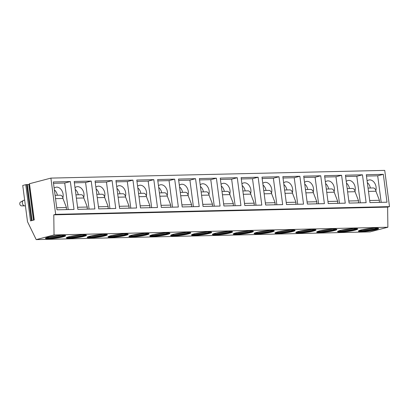 <?xml version="1.0" encoding="UTF-8"?>
<svg xmlns="http://www.w3.org/2000/svg" width="410" height="410" viewBox="0 0 410 410"><rect width="100%" height="100%" fill="white"/><g stroke="black" fill="none" stroke-linecap="round" stroke-linejoin="round"><path stroke-width="0.61" d="M29.484 183.706L34.255 219.939L30.514 220.918L25.743 184.684L22.734 185.469L27.506 221.707L36.203 239.614L370.035 231.896L387.875 227.232L387.624 207.111L389.5 206.619L384.729 170.386L50.896 178.104L29.341 183.767L34.107 219.975M25.743 184.684L26.696 184.582L31.447 220.672M29.428 184.418L26.696 184.582M36.203 239.614L54.038 234.945L53.787 214.83L55.668 214.338L50.896 178.104M389.5 206.619L55.668 214.338M386.994 202.207L383.324 174.332L366.299 174.727L369.969 202.601L386.994 202.207M366.13 202.689L362.46 174.814L345.435 175.208L349.105 203.083L366.13 202.689M345.266 203.17L341.597 175.296L324.571 175.69L328.241 203.565L345.266 203.17M324.397 203.652L320.728 175.777L303.702 176.172L307.372 204.047L324.397 203.652M303.533 204.134L299.864 176.264L282.838 176.654L286.508 204.528L303.533 204.134M282.669 204.616L279 176.746L261.975 177.135L265.644 205.01L282.669 204.616M261.805 205.097L258.136 177.228L241.111 177.622L244.78 205.492L261.805 205.097M240.942 205.584L237.272 177.709L220.247 178.104L223.916 205.974L240.942 205.584M220.078 206.066L216.408 178.191L199.383 178.586L203.052 206.455L220.078 206.066M199.214 206.548L195.544 178.673L178.519 179.067L182.189 206.942L199.214 206.548M178.345 207.029L174.675 179.155L157.65 179.549L161.32 207.424L178.345 207.029M157.481 207.511L153.811 179.636L136.786 180.031L140.456 207.906L157.481 207.511M136.617 207.993L132.948 180.118L115.922 180.513L119.592 208.388L136.617 207.993M115.753 208.475L112.084 180.6L95.058 180.994L98.728 208.869L115.753 208.475M94.889 208.957L91.22 181.082L74.195 181.476L77.864 209.351L94.889 208.957M74.025 209.438L70.356 181.568L53.331 181.958L57 209.833L74.025 209.438M387.624 207.111L53.787 214.83M387.875 227.232L54.038 234.945M375.252 228.047A10.188 1.189 -7.5 0 1 378.599 228.483A10.188 1.189 -7.5 0 1 372.675 230.358A10.188 1.189 -7.5 0 1 361.733 231.583A10.188 1.189 -7.5 0 1 358.391 231.143A10.188 1.189 -7.5 0 1 364.311 229.267A10.188 1.189 -7.5 0 1 375.252 228.047M354.389 228.529A10.188 1.189 -7.5 0 1 357.735 228.964A10.188 1.189 -7.5 0 1 351.811 230.845A10.188 1.189 -7.5 0 1 340.869 232.065A10.188 1.189 -7.5 0 1 337.527 231.624A10.188 1.189 -7.5 0 1 343.447 229.749A10.188 1.189 -7.5 0 1 354.389 228.529M333.525 229.011A10.188 1.189 -7.5 0 1 336.866 229.446A10.188 1.189 -7.5 0 1 330.947 231.327A10.188 1.189 -7.5 0 1 320.005 232.547A10.188 1.189 -7.5 0 1 316.663 232.106A10.188 1.189 -7.5 0 1 322.583 230.23A10.188 1.189 -7.5 0 1 333.525 229.011M312.661 229.492A10.188 1.189 -7.5 0 1 316.002 229.928A10.188 1.189 -7.5 0 1 310.083 231.809A10.188 1.189 -7.5 0 1 299.141 233.029A10.188 1.189 -7.5 0 1 295.794 232.588A10.188 1.189 -7.5 0 1 301.719 230.712A10.188 1.189 -7.5 0 1 312.661 229.492M291.797 229.974A10.188 1.189 -7.5 0 1 295.138 230.41A10.188 1.189 -7.5 0 1 289.219 232.291A10.188 1.189 -7.5 0 1 278.277 233.51A10.188 1.189 -7.5 0 1 274.931 233.07A10.188 1.189 -7.5 0 1 280.855 231.194A10.188 1.189 -7.5 0 1 291.797 229.974M270.928 230.456A10.188 1.189 -7.5 0 1 274.275 230.891A10.188 1.189 -7.5 0 1 268.355 232.772A10.188 1.189 -7.5 0 1 257.413 233.992A10.188 1.189 -7.5 0 1 254.067 233.556A10.188 1.189 -7.5 0 1 259.991 231.676A10.188 1.189 -7.5 0 1 270.928 230.456M250.064 230.938A10.188 1.189 -7.5 0 1 253.411 231.378A10.188 1.189 -7.5 0 1 247.486 233.254A10.188 1.189 -7.5 0 1 236.549 234.474A10.188 1.189 -7.5 0 1 233.203 234.038A10.188 1.189 -7.5 0 1 239.122 232.157A10.188 1.189 -7.5 0 1 250.064 230.938M229.2 231.419A10.188 1.189 -7.5 0 1 232.547 231.86A10.188 1.189 -7.5 0 1 226.622 233.736A10.188 1.189 -7.5 0 1 215.68 234.956A10.188 1.189 -7.5 0 1 212.339 234.52A10.188 1.189 -7.5 0 1 218.258 232.639A10.188 1.189 -7.5 0 1 229.2 231.419M208.336 231.901A10.188 1.189 -7.5 0 1 211.683 232.342A10.188 1.189 -7.5 0 1 205.758 234.218A10.188 1.189 -7.5 0 1 194.817 235.437A10.188 1.189 -7.5 0 1 191.475 235.002A10.188 1.189 -7.5 0 1 197.394 233.121A10.188 1.189 -7.5 0 1 208.336 231.901M187.472 232.383A10.188 1.189 -7.5 0 1 190.814 232.824A10.188 1.189 -7.5 0 1 184.895 234.699A10.188 1.189 -7.5 0 1 173.953 235.919A10.188 1.189 -7.5 0 1 170.611 235.483A10.188 1.189 -7.5 0 1 176.531 233.603A10.188 1.189 -7.5 0 1 187.472 232.383M166.609 232.865A10.188 1.189 -7.5 0 1 169.95 233.305A10.188 1.189 -7.5 0 1 164.031 235.181A10.188 1.189 -7.5 0 1 153.089 236.406A10.188 1.189 -7.5 0 1 149.742 235.965A10.188 1.189 -7.5 0 1 155.667 234.089A10.188 1.189 -7.5 0 1 166.609 232.865M145.745 233.346A10.188 1.189 -7.5 0 1 149.086 233.787A10.188 1.189 -7.5 0 1 143.167 235.663A10.188 1.189 -7.5 0 1 132.225 236.888A10.188 1.189 -7.5 0 1 128.878 236.447A10.188 1.189 -7.5 0 1 134.803 234.571A10.188 1.189 -7.5 0 1 145.745 233.346M124.876 233.833A10.188 1.189 -7.5 0 1 128.222 234.269A10.188 1.189 -7.5 0 1 122.303 236.15A10.188 1.189 -7.5 0 1 111.361 237.369A10.188 1.189 -7.5 0 1 108.014 236.929A10.188 1.189 -7.5 0 1 113.939 235.053A10.188 1.189 -7.5 0 1 124.876 233.833M104.012 234.315A10.188 1.189 -7.5 0 1 107.358 234.751A10.188 1.189 -7.5 0 1 101.434 236.631A10.188 1.189 -7.5 0 1 90.497 237.851A10.188 1.189 -7.5 0 1 87.151 237.41A10.188 1.189 -7.5 0 1 93.07 235.535A10.188 1.189 -7.5 0 1 104.012 234.315M83.148 234.797A10.188 1.189 -7.5 0 1 86.495 235.232A10.188 1.189 -7.5 0 1 80.57 237.113A10.188 1.189 -7.5 0 1 69.628 238.333A10.188 1.189 -7.5 0 1 66.287 237.892A10.188 1.189 -7.5 0 1 72.206 236.016A10.188 1.189 -7.5 0 1 83.148 234.797M62.284 235.278A10.188 1.189 -7.5 0 1 65.631 235.714A10.188 1.189 -7.5 0 1 59.706 237.595A10.188 1.189 -7.5 0 1 48.764 238.815A10.188 1.189 -7.5 0 1 45.423 238.374A10.188 1.189 -7.5 0 1 51.342 236.498A10.188 1.189 -7.5 0 1 62.284 235.278M25.405 205.753L25.164 205.82A2.829 2.06 -104.7 0 1 24.815 205.866A2.829 2.06 75.3 0 1 24.779 205.866A2.829 2.06 75.3 0 1 22.453 203.601A2.829 2.06 75.3 0 1 23.37 200.485A2.829 2.06 75.3 0 1 23.734 200.341L24.661 200.1M23.37 200.485L20.5 202.099A1.983 1.44 75.3 0 0 19.859 204.282A1.983 1.44 75.3 0 0 21.484 205.866A1.983 1.44 75.3 0 0 21.51 205.866M378.276 228.242A10.188 1.189 -7.5 0 1 361.661 231.025A10.188 1.189 172.5 0 1 358.642 230.825M359.585 230.405A9.481 1.107 172.5 0 0 362.081 230.512A9.481 1.107 -7.5 0 0 377.251 228.078M374.412 228.073A9.481 1.107 -7.5 0 1 362.327 229.667M357.407 228.724A10.188 1.189 -7.5 0 1 340.797 231.506A10.188 1.189 172.5 0 1 337.779 231.307M338.721 230.886A9.481 1.107 172.5 0 0 341.217 230.994A9.481 1.107 -7.5 0 0 356.387 228.56M353.548 228.554A9.481 1.107 -7.5 0 1 341.463 230.148M336.543 229.205A10.188 1.189 -7.5 0 1 319.933 231.988A10.188 1.189 172.5 0 1 316.909 231.793M317.858 231.368A9.481 1.107 172.5 0 0 320.353 231.476A9.481 1.107 -7.5 0 0 335.523 229.041M332.684 229.036A9.481 1.107 -7.5 0 1 320.599 230.63M315.68 229.687A10.188 1.189 -7.5 0 1 299.069 232.47A10.188 1.189 172.5 0 1 296.046 232.275M296.994 231.85A9.481 1.107 172.5 0 0 299.484 231.957A9.481 1.107 -7.5 0 0 314.654 229.523M311.82 229.518A9.481 1.107 -7.5 0 1 299.731 231.112M294.816 230.169A10.188 1.189 -7.5 0 1 278.205 232.952A10.188 1.189 172.5 0 1 275.182 232.757M276.13 232.332A9.481 1.107 172.5 0 0 278.621 232.439A9.481 1.107 -7.5 0 0 293.791 230.005M290.957 230A9.481 1.107 -7.5 0 1 278.867 231.594M273.952 230.651A10.188 1.189 -7.5 0 1 257.337 233.433A10.188 1.189 172.5 0 1 254.318 233.239M255.266 232.813A9.481 1.107 172.5 0 0 257.757 232.921A9.481 1.107 -7.5 0 0 272.927 230.487M270.087 230.487A9.481 1.107 -7.5 0 1 258.003 232.075M253.088 231.137A10.188 1.189 -7.5 0 1 236.473 233.915A10.188 1.189 172.5 0 1 233.454 233.72M234.397 233.295A9.481 1.107 172.5 0 0 236.893 233.403A9.481 1.107 -7.5 0 0 252.063 230.973M249.224 230.968A9.481 1.107 -7.5 0 1 237.139 232.557M232.224 231.619A10.188 1.189 -7.5 0 1 215.609 234.397A10.188 1.189 172.5 0 1 212.59 234.202M213.533 233.777A9.481 1.107 172.5 0 0 216.029 233.884A9.481 1.107 -7.5 0 0 231.199 231.455M228.36 231.45A9.481 1.107 -7.5 0 1 216.275 233.039M211.355 232.101A10.188 1.189 -7.5 0 1 194.745 234.884A10.188 1.189 172.5 0 1 191.726 234.684M192.669 234.264A9.481 1.107 172.5 0 0 195.165 234.366A9.481 1.107 -7.5 0 0 210.335 231.937M207.496 231.932A9.481 1.107 -7.5 0 1 195.411 233.521M190.491 232.583A10.188 1.189 -7.5 0 1 173.881 235.366A10.188 1.189 172.5 0 1 170.857 235.166M171.805 234.745A9.481 1.107 172.5 0 0 174.301 234.853A9.481 1.107 -7.5 0 0 189.471 232.419M186.632 232.414A9.481 1.107 -7.5 0 1 174.547 234.002M169.627 233.064A10.188 1.189 -7.5 0 1 153.017 235.847A10.188 1.189 172.5 0 1 149.993 235.647M150.941 235.227A9.481 1.107 172.5 0 0 153.432 235.335A9.481 1.107 -7.5 0 0 168.602 232.9M165.768 232.895A9.481 1.107 -7.5 0 1 153.678 234.484M148.763 233.546A10.188 1.189 -7.5 0 1 132.153 236.329A10.188 1.189 172.5 0 1 129.129 236.129M130.078 235.709A9.481 1.107 172.5 0 0 132.568 235.817A9.481 1.107 -7.5 0 0 147.738 233.382M144.904 233.377A9.481 1.107 -7.5 0 1 132.814 234.971M127.899 234.028A10.188 1.189 -7.5 0 1 111.284 236.811A10.188 1.189 172.5 0 1 108.266 236.611M109.214 236.191A9.481 1.107 172.5 0 0 111.704 236.298A9.481 1.107 -7.5 0 0 126.874 233.864M124.035 233.859A9.481 1.107 -7.5 0 1 111.95 235.453M107.036 234.51A10.188 1.189 -7.5 0 1 90.42 237.293A10.188 1.189 172.5 0 1 87.402 237.098M88.345 236.672A9.481 1.107 172.5 0 0 90.841 236.78A9.481 1.107 -7.5 0 0 106.011 234.346M103.171 234.341A9.481 1.107 -7.5 0 1 91.087 235.934M86.172 234.991A10.188 1.189 -7.5 0 1 69.556 237.774A10.188 1.189 172.5 0 1 66.538 237.58M67.481 237.154A9.481 1.107 172.5 0 0 69.977 237.262A9.481 1.107 -7.5 0 0 85.147 234.827M82.307 234.822A9.481 1.107 -7.5 0 1 70.223 236.416M65.303 235.473A10.188 1.189 -7.5 0 1 48.693 238.256A10.188 1.189 172.5 0 1 45.674 238.061M46.617 237.636A9.481 1.107 172.5 0 0 49.113 237.744A9.481 1.107 -7.5 0 0 64.283 235.309M61.444 235.304A9.481 1.107 -7.5 0 1 49.359 236.898M381.182 202.34L377.692 175.808L366.473 176.064M383.324 174.332L377.692 175.808M367.114 180.933A7.359 5.356 -104.7 0 1 368.785 180.031A7.359 5.356 -104.7 0 1 374.535 182.886A7.359 5.356 -104.7 0 1 375.837 190.624L375.98 191.229L368.493 191.403M370.363 188.021A7.359 5.356 75.3 0 0 367.334 182.614M368.057 188.077L373.228 187.959A3.962 2.675 88.7 0 1 375.832 190.619M369.692 200.516L379.414 200.29L376.236 192.044A4.53 3.295 -104.7 0 1 375.98 191.229M379.414 200.29A2.829 1.912 88.7 0 1 379.132 202.386M360.318 202.822L356.828 176.29L345.609 176.546M362.46 174.814L356.828 176.29M346.25 181.415A7.359 5.356 -104.7 0 1 347.921 180.513A7.359 5.356 -104.7 0 1 353.671 183.367A7.359 5.356 -104.7 0 1 354.968 191.106L355.116 191.711L347.629 191.885M349.499 188.508A7.359 5.356 75.3 0 0 346.47 183.096M347.193 188.559L352.364 188.441A3.962 2.675 88.7 0 1 354.968 191.101M348.828 200.997L358.55 200.772L355.373 192.526A4.53 3.295 -104.7 0 1 355.116 191.711M358.55 200.772A2.829 1.912 88.7 0 1 358.268 202.868M339.454 203.304L335.964 176.772L324.746 177.033M341.597 175.296L335.964 176.772M325.386 181.897A7.359 5.356 -104.7 0 1 327.052 181A7.359 5.356 -104.7 0 1 332.807 183.849A7.359 5.356 -104.7 0 1 334.104 191.588M328.635 188.989A7.359 5.356 75.3 0 0 325.607 183.577M326.324 189.041L331.5 188.923A3.962 2.675 88.7 0 1 334.104 191.583L334.252 192.193L326.765 192.367M327.964 201.479L337.686 201.254L334.504 193.007A4.53 3.295 -104.7 0 1 334.252 192.193M337.686 201.254A2.829 1.912 88.7 0 1 337.404 203.355M318.59 203.785L315.095 177.253L303.882 177.515M320.728 175.777L315.095 177.253M304.522 182.378A7.359 5.356 -104.7 0 1 306.188 181.481A7.359 5.356 -104.7 0 1 311.943 184.331A7.359 5.356 -104.7 0 1 313.24 192.07L313.389 192.679L305.901 192.849M307.772 189.471A7.359 5.356 75.3 0 0 304.743 184.059M305.46 189.522L310.636 189.405A3.962 2.675 88.7 0 1 313.24 192.064M307.1 201.961L316.822 201.735L313.64 193.489A4.53 3.295 -104.7 0 1 313.389 192.679M316.822 201.735A2.829 1.912 88.7 0 1 316.535 203.837M297.727 204.267L294.231 177.735L283.018 177.996M299.864 176.264L294.231 177.735M283.659 182.86A7.359 5.356 -104.7 0 1 285.324 181.963A7.359 5.356 -104.7 0 1 291.079 184.813A7.359 5.356 -104.7 0 1 292.376 192.551L292.525 193.161L285.037 193.33M286.908 189.953A7.359 5.356 75.3 0 0 283.879 184.541M284.596 190.004L289.767 189.886A3.962 2.675 88.7 0 1 292.376 192.546M286.236 202.443L295.958 202.217L292.776 193.971A4.53 3.295 -104.7 0 1 292.525 193.161M295.958 202.217A2.829 1.912 88.7 0 1 295.671 204.318M276.863 204.754L273.367 178.217L262.154 178.478M279 176.746L273.367 178.217M262.795 183.342A7.359 5.356 -104.7 0 1 264.46 182.445A7.359 5.356 -104.7 0 1 270.216 185.294A7.359 5.356 -104.7 0 1 271.512 193.033L271.656 193.643L264.168 193.812M266.039 190.435A7.359 5.356 75.3 0 0 263.015 185.023M263.733 190.486L268.904 190.368A3.962 2.675 88.7 0 1 271.512 193.028M265.372 202.924L275.089 202.699L271.912 194.458A4.53 3.295 -104.7 0 1 271.656 193.643M275.089 202.699A2.829 1.912 88.7 0 1 274.808 204.8M255.999 205.236L252.504 178.698L241.285 178.96M258.136 177.228L252.504 178.698M241.926 183.823A7.359 5.356 -104.7 0 1 243.596 182.927A7.359 5.356 -104.7 0 1 249.347 185.776A7.359 5.356 -104.7 0 1 250.648 193.515L250.792 194.125L243.304 194.299M245.175 190.916A7.359 5.356 75.3 0 0 242.151 185.504M242.869 190.968L248.04 190.85A3.962 2.675 88.7 0 1 250.643 193.51M244.503 203.406L254.226 203.181L251.048 194.94A4.53 3.295 -104.7 0 1 250.792 194.125M254.226 203.181A2.829 1.912 88.7 0 1 253.944 205.282M235.13 205.717L231.64 179.18L220.421 179.442M237.272 177.709L231.64 179.18M221.062 184.31A7.359 5.356 -104.7 0 1 222.732 183.408A7.359 5.356 -104.7 0 1 228.483 186.258A7.359 5.356 -104.7 0 1 229.784 194.002M224.311 191.398A7.359 5.356 75.3 0 0 221.282 185.986M222.005 191.449L227.176 191.332A3.962 2.675 88.7 0 1 229.779 193.991L229.928 194.607L222.44 194.781M223.64 203.888L233.362 203.662L230.184 195.421A4.53 3.295 -104.7 0 1 229.928 194.607M233.362 203.662A2.829 1.912 88.7 0 1 233.08 205.764M214.266 206.199L210.776 179.662L199.557 179.923M216.408 178.191L210.776 179.662M200.198 184.792A7.359 5.356 -104.7 0 1 201.869 183.89A7.359 5.356 -104.7 0 1 207.619 186.74A7.359 5.356 -104.7 0 1 208.915 194.483M203.447 191.88A7.359 5.356 75.3 0 0 200.418 186.468M201.141 191.936L206.312 191.813A3.962 2.675 88.7 0 1 208.915 194.473L209.064 195.088L201.576 195.262M202.776 204.37L212.498 204.149L209.315 195.903A4.53 3.295 -104.7 0 1 209.064 195.088M212.498 204.149A2.829 1.912 88.7 0 1 212.216 206.245M193.402 206.681L189.912 180.149L178.693 180.405M195.544 178.673L189.912 180.149M179.334 185.274A7.359 5.356 -104.7 0 1 181 184.372A7.359 5.356 -104.7 0 1 186.755 187.221A7.359 5.356 -104.7 0 1 188.052 194.965L188.2 195.57L180.713 195.744M182.583 192.362A7.359 5.356 75.3 0 0 179.554 186.95M180.272 192.418L185.448 192.295A3.962 2.675 88.7 0 1 188.052 194.955M181.912 204.856L191.634 204.631L188.451 196.385A4.53 3.295 -104.7 0 1 188.2 195.57M191.634 204.631A2.829 1.912 88.7 0 1 191.352 206.727M172.538 207.163L169.043 180.631L157.829 180.887M174.675 179.155L169.043 180.631M158.47 185.756A7.359 5.356 -104.7 0 1 160.136 184.854A7.359 5.356 -104.7 0 1 165.891 187.708A7.359 5.356 -104.7 0 1 167.188 195.447L167.336 196.052L159.849 196.226M161.719 192.843A7.359 5.356 75.3 0 0 158.69 187.431M159.408 192.9L164.584 192.777A3.962 2.675 88.7 0 1 167.188 195.442M161.048 205.338L170.77 205.113L167.587 196.867A4.53 3.295 -104.7 0 1 167.336 196.052M170.77 205.113A2.829 1.912 88.7 0 1 170.483 207.209M151.674 207.644L148.179 181.112L136.966 181.369M153.811 179.636L148.179 181.112M137.606 186.237A7.359 5.356 -104.7 0 1 139.272 185.335A7.359 5.356 -104.7 0 1 145.027 188.19A7.359 5.356 -104.7 0 1 146.324 195.929L146.472 196.534L138.985 196.708M140.855 193.325A7.359 5.356 75.3 0 0 137.827 187.918M138.544 193.382L143.715 193.259A3.962 2.675 88.7 0 1 146.324 195.924M140.184 205.82L149.906 205.594L146.724 197.348A4.53 3.295 -104.7 0 1 146.472 196.534M149.906 205.594A2.829 1.912 88.7 0 1 149.619 207.691M130.81 208.126L127.315 181.594L116.097 181.85M132.948 180.118L127.315 181.594M116.742 186.719A7.359 5.356 -104.7 0 1 118.408 185.817A7.359 5.356 -104.7 0 1 124.163 188.672A7.359 5.356 -104.7 0 1 125.46 196.41L125.603 197.015L118.116 197.189M119.986 193.812A7.359 5.356 75.3 0 0 116.963 188.4M117.68 193.863L122.851 193.745A3.962 2.675 88.7 0 1 125.455 196.405M119.32 206.302L129.037 206.076L125.86 197.83A4.53 3.295 -104.7 0 1 125.603 197.015M129.037 206.076A2.829 1.912 88.7 0 1 128.755 208.172M109.947 208.608L106.451 182.076L95.233 182.332M112.084 180.6L106.451 182.076M95.873 187.201A7.359 5.356 -104.7 0 1 97.544 186.299A7.359 5.356 -104.7 0 1 103.294 189.153A7.359 5.356 -104.7 0 1 104.596 196.892M99.123 194.294A7.359 5.356 75.3 0 0 96.099 188.882M96.816 194.345L101.987 194.227A3.962 2.675 88.7 0 1 104.591 196.887L104.74 197.497L97.252 197.671M98.451 206.784L108.173 206.558L104.996 198.312A4.53 3.295 -104.7 0 1 104.74 197.497M108.173 206.558A2.829 1.912 88.7 0 1 107.891 208.659M89.078 209.09L85.587 182.558L74.369 182.819M91.22 181.082L85.587 182.558M75.01 187.683A7.359 5.356 -104.7 0 1 76.68 186.786A7.359 5.356 -104.7 0 1 82.43 189.635A7.359 5.356 -104.7 0 1 83.732 197.374M78.259 194.776A7.359 5.356 75.3 0 0 75.23 189.364M75.952 194.827L81.124 194.709A3.962 2.675 88.7 0 1 83.727 197.369L83.876 197.979L76.388 198.153M77.587 207.265L87.309 207.04L84.132 198.794A4.53 3.295 -104.7 0 1 83.876 197.979M87.309 207.04A2.829 1.912 88.7 0 1 87.028 209.141M68.214 209.571L64.724 183.039L53.505 183.301M70.356 181.568L64.724 183.039M54.146 188.164A7.359 5.356 -104.7 0 1 55.816 187.267A7.359 5.356 -104.7 0 1 61.567 190.117A7.359 5.356 -104.7 0 1 62.863 197.856L63.012 198.466L55.524 198.635M57.395 195.257A7.359 5.356 75.3 0 0 54.366 189.845M55.089 195.309L60.26 195.191A3.962 2.675 88.7 0 1 62.863 197.851M56.724 207.747L66.446 207.522L63.263 199.275A4.53 3.295 -104.7 0 1 63.012 198.466M66.446 207.522A2.829 1.912 88.7 0 1 66.164 209.623M27.347 184.736L32.057 220.513M28.772 184.587L33.456 220.149M21.484 205.866L24.779 205.866"/></g></svg>
